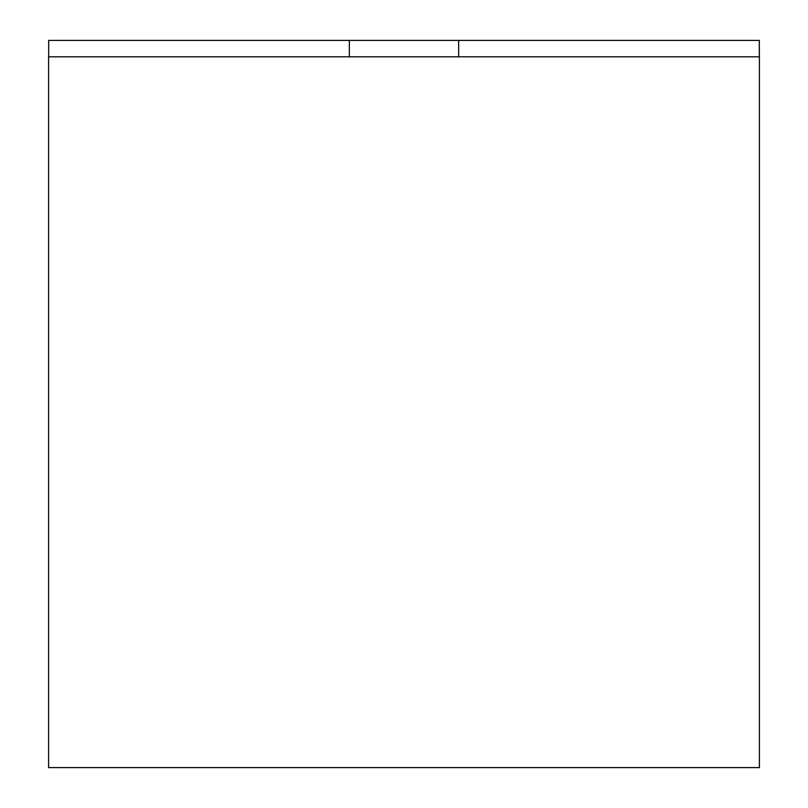 <?xml version="1.0" encoding="UTF-8"?>
<svg xmlns="http://www.w3.org/2000/svg" width="808" height="808" viewBox="0 0 808 808"><rect width="100%" height="100%" fill="white"/><g stroke="black" fill="none" stroke-linecap="round" stroke-linejoin="round"><path stroke-width="1.21" d="M48.682 56.792L48.682 40.4L48.682 56.792M48.601 56.792L48.601 767.6L759.399 767.6L48.601 767.6L48.601 56.792L759.399 56.792L759.399 767.6L759.399 56.792L48.601 56.792M759.318 40.4L759.318 56.792L759.318 40.4L759.358 56.792L759.318 40.4L349.339 40.4L349.319 56.792L349.339 40.4L48.682 40.4L759.318 40.4M458.681 56.792L458.661 40.4L458.681 56.792"/></g></svg>
